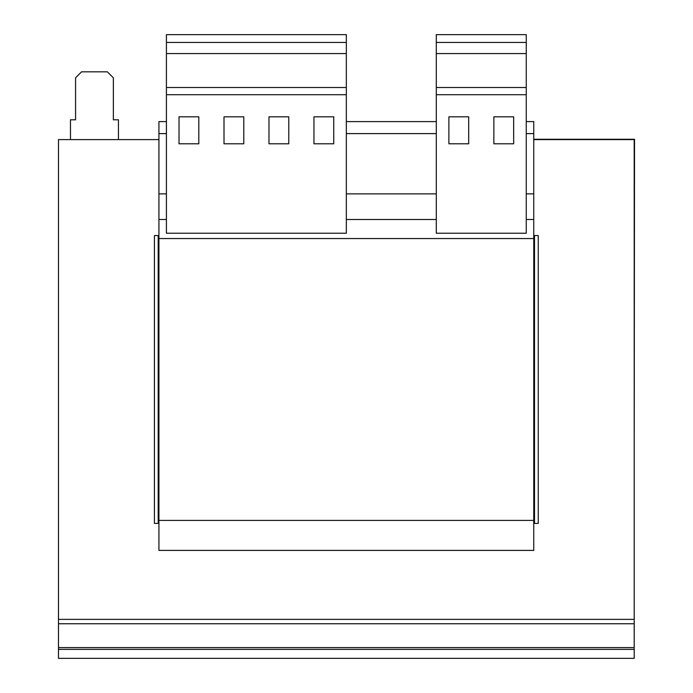 <?xml version="1.0" encoding="UTF-8"?>
<svg xmlns="http://www.w3.org/2000/svg" width="693" height="693" viewBox="0 0 693 693"><rect width="100%" height="100%" fill="white"/><g stroke="black" fill="none" stroke-linecap="round" stroke-linejoin="round"><path stroke-width="1.04" d="M526.256 121.604L533.749 121.604L533.749 550.398L158.931 550.398L158.931 121.604L166.424 121.604M436.295 133.602L346.344 133.602M436.295 193.875L346.344 193.875M166.424 133.602L158.931 133.602M166.424 193.875L158.931 193.875M533.749 520.417L158.931 520.417M533.749 238.548L158.931 238.548M436.295 121.604L346.344 121.604M533.749 133.602L526.256 133.602M533.749 193.875L526.256 193.875M533.749 219.49L526.256 219.49M436.295 219.49L346.344 219.49M166.424 219.49L158.931 219.49M58.481 658.35L58.481 649.358L634.199 649.358L634.199 658.35L58.481 658.35M634.199 623.761L58.481 623.761L58.481 619.369L634.199 619.369L634.199 649.358M58.481 649.358L58.481 623.761M118.451 139.596L118.451 119.802L113.357 119.802L113.357 77.824L107.354 71.829L81.566 71.829L75.572 77.824L75.572 119.802L70.478 119.802L70.478 139.596M533.749 139.596L634.199 139.596L634.199 619.369M158.931 139.596L58.481 139.596L58.481 619.369M158.931 139.276L157.753 139.596M634.199 442.134L634.519 139.276L533.749 139.276M533.749 523.414L538.244 523.414L538.244 235.551L533.749 235.551M158.931 235.551L154.435 235.551L154.435 523.414L158.931 523.414M533.749 236.001L534.502 236.001L534.502 522.964L533.749 522.964M158.931 522.964L158.186 522.964L158.186 236.001L158.931 236.001M346.344 34.65L346.344 233.238L166.424 233.238L166.424 34.65L346.344 34.65M346.344 42.446L166.424 42.446M346.344 53.569L166.424 53.569M346.344 87.509L166.424 87.509M346.344 94.707L166.424 94.707M333.749 116.814L313.955 116.814L313.955 143.797L333.749 143.797L333.749 116.814M288.764 116.814L268.979 116.814L268.979 143.797L288.764 143.797L288.764 116.814M243.789 116.814L224.004 116.814L224.004 143.797L243.789 143.797L243.789 116.814M198.813 116.814L179.019 116.814L179.019 143.797L198.813 143.797L198.813 116.814M526.256 34.65L526.256 233.238L436.295 233.238L436.295 34.65L526.256 34.65M526.256 42.446L436.295 42.446M526.256 53.569L436.295 53.569M526.256 87.509L436.295 87.509M526.256 94.707L436.295 94.707M468.685 116.814L448.891 116.814L448.891 143.797L468.685 143.797L468.685 116.814M513.66 116.814L493.866 116.814L493.866 143.797L513.66 143.797L513.66 116.814M634.199 647.6L58.481 647.6"/></g></svg>
